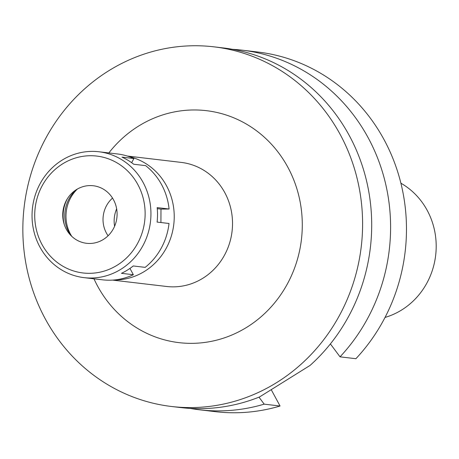 <?xml version="1.0" encoding="UTF-8"?>
<svg xmlns="http://www.w3.org/2000/svg" width="459" height="459" viewBox="0 0 459 459"><rect width="100%" height="100%" fill="white"/><g stroke="black" fill="none" stroke-linecap="round" stroke-linejoin="round"><path stroke-width="0.69" d="M114.595 226.276A28.969 27.156 96.7 0 1 116.655 208.839M108.083 235.771A27.46 25.738 96.7 0 1 106.413 233.074A27.46 25.738 96.7 0 1 112.53 198.093M77.336 189.074A36.215 33.943 -83.3 0 0 70.451 234.119A36.215 33.943 -83.3 0 0 71.753 236.339M128.841 156.542A62.47 58.551 96.7 0 1 166.525 185.797A62.47 58.551 96.7 0 1 165.963 248.709A62.47 58.551 96.7 0 1 114.262 279.973M112.593 280.105L166.588 286.479A62.47 58.551 -83.3 0 0 222.661 258.314A62.47 58.551 -83.3 0 0 224.818 192.682A62.47 58.551 -83.3 0 0 181.242 162.406L127.246 156.026M93.975 278.814A116.793 109.466 -83.3 0 0 97.566 286.037A116.793 109.466 -83.3 0 0 247.04 327.124A116.793 109.466 -83.3 0 0 287.879 167.288A116.793 109.466 -83.3 0 0 108.84 152.939M45.189 318.712A181.07 169.715 96.7 0 1 51.442 128.48A181.07 169.715 96.7 0 1 213.957 46.841A181.07 169.715 96.7 0 1 340.257 134.613A181.07 169.715 96.7 0 1 333.997 324.846A181.07 169.715 96.7 0 1 171.488 406.485A181.07 169.715 96.7 0 1 45.189 318.712M171.488 406.485L180.588 407.558A181.07 169.715 -83.3 0 0 259.553 396.943L310.043 365.439A181.07 169.715 -83.3 0 0 349.356 135.686A181.07 169.715 -83.3 0 0 223.063 47.914L213.957 46.841M271.212 389.639L280.07 406.02L264.195 404.149L258.991 397.167M340.027 356.832L355.897 358.709A181.07 169.715 -83.3 0 0 397.494 171.213A181.07 169.715 -83.3 0 0 257.832 52.022L241.962 50.146A181.07 169.715 96.7 0 1 381.618 169.342A181.07 169.715 96.7 0 1 340.027 356.832L330.394 343.906M264.195 404.149A181.07 169.715 96.7 0 1 199.487 409.789L215.363 411.666A181.07 169.715 -83.3 0 0 280.07 406.02M232.478 49.314A181.07 169.715 96.7 0 1 241.962 50.146M199.487 409.789A181.07 169.715 96.7 0 1 190.072 408.39M385.021 317.45L386.673 316.922A72.717 68.156 -83.3 0 0 427.226 210.394A72.717 68.156 -83.3 0 0 402.365 184.065L400.879 183.164M131.647 162.687L133.902 158.539A63.376 59.4 -83.3 0 0 117.418 153.954L98.926 151.768A63.376 59.4 96.7 0 1 143.128 182.493A63.376 59.4 96.7 0 1 140.942 249.071A63.376 59.4 96.7 0 1 84.06 277.643A63.376 59.4 96.7 0 1 39.858 246.925A63.376 59.4 96.7 0 1 42.044 180.347A63.376 59.4 96.7 0 1 98.926 151.768M160.92 222.529L160.977 209.103L169.084 209.017A63.376 59.4 -83.3 0 0 161.62 184.673A63.376 59.4 -83.3 0 0 145.635 165.647L133.724 164.242A63.376 59.4 -83.3 0 0 121.991 157.133L133.902 158.539M129.949 268.417L133.362 274.729L121.457 273.323A63.376 59.4 -83.3 0 0 133.259 265.956L145.164 267.368A63.376 59.4 -83.3 0 0 169.015 223.487L157.104 222.081A63.376 59.4 -83.3 0 0 157.173 207.606L169.084 209.017M84.06 277.643L102.552 279.829A63.376 59.4 -83.3 0 0 133.362 274.729M41.976 244.44A58.85 55.155 96.7 0 1 62.556 163.903A58.85 55.155 96.7 0 1 137.872 184.604A58.85 55.155 96.7 0 1 117.297 265.141A58.85 55.155 96.7 0 1 41.976 244.44M66.32 229.253A28.969 27.156 -83.3 0 0 103.401 239.443A28.969 27.156 -83.3 0 0 113.528 199.797A28.969 27.156 -83.3 0 0 76.452 189.601A28.969 27.156 -83.3 0 0 66.32 229.253M67.358 198.753A33.496 31.396 -83.3 0 0 64.306 224.606M70.818 235.415A33.496 31.396 96.7 0 1 68.902 232.294A33.496 31.396 96.7 0 1 76.211 189.756M157.276 208.667L160.977 209.103"/></g></svg>
